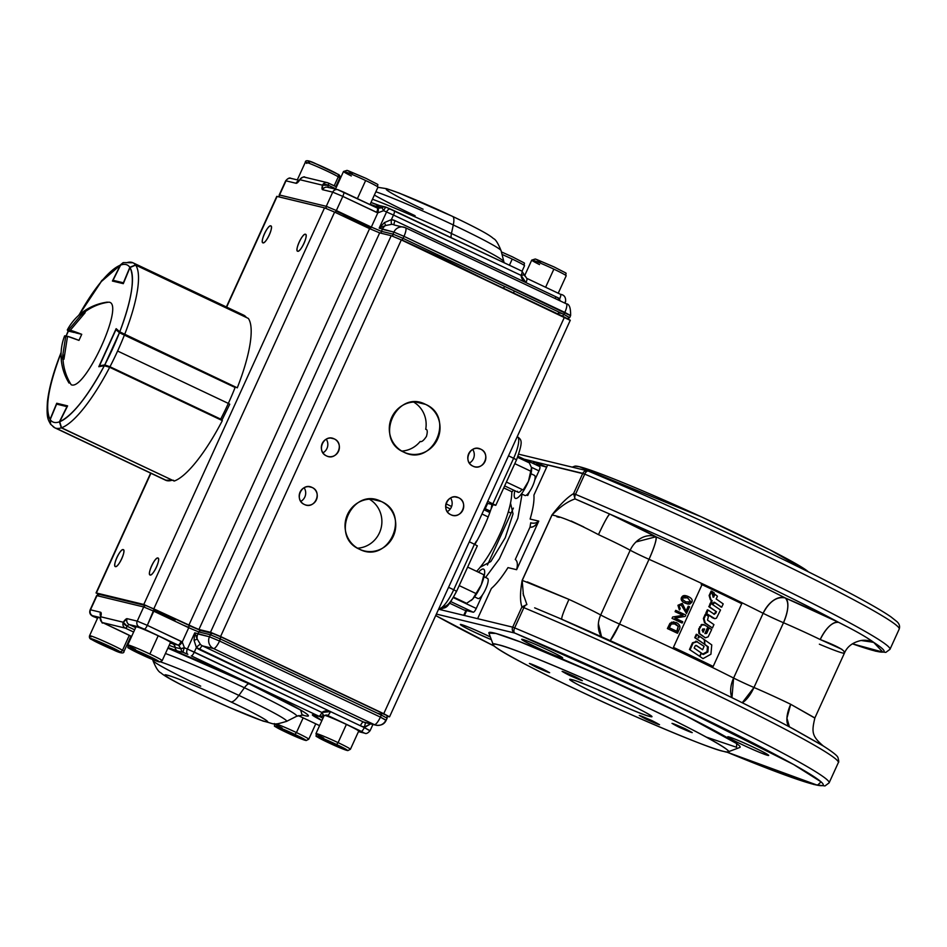 <?xml version="1.0" encoding="UTF-8"?>
<svg xmlns="http://www.w3.org/2000/svg" width="947" height="947" viewBox="0 0 947 947"><rect width="100%" height="100%" fill="white"/><g stroke="black" fill="none" stroke-linecap="round" stroke-linejoin="round"><path stroke-width="1.42" d="M533.623 463.675L534.12 462.598A22.503 1.184 -155.5 0 1 546.668 467.131L536.582 464.361M754.049 747.526C779.712 759.589 767.342 756.582 742.365 744.697C716.725 732.635 729.06 735.618 754.049 747.526A22.503 1.184 24.5 0 1 768.68 755.434A22.503 1.184 24.5 0 1 742.365 744.697A22.503 1.184 24.5 0 1 727.734 736.778A22.503 1.184 24.5 0 1 754.049 747.526M486.675 635.212L490.357 636.988A22.503 1.184 24.5 0 0 486.675 635.212C461.674 623.315 449.34 620.332 474.98 632.383A22.503 1.184 24.5 0 1 460.349 624.475A22.503 1.184 24.5 0 1 486.675 635.212M491.375 639.698L474.98 632.383A22.503 1.184 24.5 0 0 491.375 639.698M548.017 650.056C573.681 662.119 561.299 659.124 536.322 647.227C510.693 635.177 523.028 638.16 548.017 650.056A22.503 1.184 24.5 0 1 562.648 657.976A22.503 1.184 24.5 0 1 536.322 647.227A22.503 1.184 24.5 0 1 521.69 639.308A22.503 1.184 24.5 0 1 548.017 650.056M728.042 751.859A129.147 6.759 24.5 0 1 577.279 689.937A129.147 6.759 24.5 0 1 493.316 644.883A129.147 6.759 24.5 0 1 644.374 706.166A129.147 6.759 24.5 0 1 728.042 751.859L739.808 747.467A138.061 7.233 -155.5 0 0 650.376 698.626A138.061 7.233 -155.5 0 0 488.901 633.129L495.979 633.472L520.223 641.877L597.794 674.489L686.267 716.027L736.719 743.62L736.553 747.278L706.237 737.05M435.703 615.538L494.393 646.185A229.352 12.015 24.5 0 1 435.703 615.538L494.417 646.209M726.361 751.894L817.474 785.229L821.073 781.867L793.669 764.56L671.032 702.923L514.742 633.046L436.366 614.082L514.742 633.046A229.352 12.015 24.5 0 1 674.086 704.367A229.352 12.015 24.5 0 1 821.286 782.056A229.352 12.015 24.5 0 1 726.361 751.894L768.68 768.893L814.053 784.542L824.979 785.939L829.11 782.861A233.802 12.24 -155.5 0 0 677.093 700.602A233.802 12.24 24.5 0 1 829.11 782.861L838.332 762.631A233.802 12.24 -155.5 0 0 686.315 680.372A233.802 12.24 -155.5 0 0 523.869 607.654L514.647 627.897A233.802 12.24 24.5 0 1 677.093 700.602A233.802 12.24 -155.5 0 0 514.647 627.897A4.451 2.214 112.8 0 0 514.742 633.046A4.451 4.297 -76.4 0 1 512.694 627.163L477.608 618.675L491.386 588.454C496.524 583.956 502.064 577.007 507.983 567.608L516.624 569.703L538.76 521.134L530.119 519.051C533.09 508.93 534.357 500.951 533.919 495.103L547.697 464.894L582.784 473.382L573.562 493.612C567.265 497.364 560.056 504.502 551.935 515.014L522.164 580.345C520.045 592.277 519.962 601.132 521.915 606.92L512.694 627.163L438.579 609.229L463.734 615.313L465.948 610.46M574.746 466.184L579.304 466.693L701.538 516.932L770.242 549.994L808.395 571.834A129.147 6.759 -155.5 0 0 725.52 528.106A129.147 6.759 -155.5 0 0 574.758 466.184L572.201 467.131M649.678 716.429C636.905 713.837 554.918 675.045 571.976 679.674C584.749 682.266 666.735 721.046 649.678 716.429M542.418 668.795C553.012 674.264 551.095 673.791 536.629 667.398C526.035 661.941 527.964 662.403 542.418 668.795L549.662 672.713L536.629 667.398L529.397 663.48L542.418 668.795M575.137 676.714C585.731 682.171 583.814 681.71 569.348 675.318C558.754 669.86 560.683 670.322 575.137 676.714L582.369 680.633L562.116 671.399L575.137 676.714M685.024 728.693C695.619 734.162 693.689 733.688 679.236 727.296C668.641 721.839 670.571 722.301 685.024 728.693L692.257 732.611L672.003 723.378L685.024 728.693M652.305 720.785C662.9 726.242 660.97 725.769 646.517 719.377C635.922 713.92 637.852 714.393 652.305 720.785L659.538 724.704L639.284 715.459L652.305 720.785M723.496 751.35C745.017 757.671 701.798 733.002 644.374 706.166C589.839 680.029 509.983 646.493 498.158 644.753C476.637 638.42 519.856 663.101 577.279 689.937C631.815 716.062 711.682 749.61 723.496 751.35M747.858 542.489A229.352 12.015 -155.5 0 0 588.513 471.168A4.451 2.214 112.8 0 0 588.395 471.109A4.451 2.214 112.8 0 0 584.725 474.116A233.802 12.24 24.5 0 1 747.171 546.821A233.802 12.24 24.5 0 1 899.2 629.08A233.802 12.24 -155.5 0 0 747.171 546.821A233.802 12.24 -155.5 0 0 584.725 474.116L575.504 494.346A233.802 12.24 24.5 0 1 737.95 567.052A233.802 12.24 24.5 0 1 889.979 649.322A233.802 12.24 -155.5 0 0 737.95 567.052A233.802 12.24 -155.5 0 0 575.504 494.346A4.451 2.214 112.8 0 0 575.054 498.903L609.809 514.091L655.963 536.771C704.272 558.422 747.372 578.806 785.264 597.936L838.687 622.368C790.804 596.468 685.853 546.821 609.809 514.091A229.352 12.015 24.5 0 1 734.955 570.816A229.352 12.015 24.5 0 1 838.687 622.368C855.78 630.986 867.416 637.627 873.572 642.291L865.937 640.361A71.25 3.729 24.5 0 0 873.572 642.291A229.352 12.015 24.5 0 1 852.395 643.806L882.841 652.104L873.572 642.291L866.529 637.544M485.219 508.728L487.646 503.39L485.219 508.728M852.371 643.818L875.679 651.193L885.836 652.388L889.979 649.322L899.2 629.08C900.1 626.31 899.342 623.813 896.916 621.611L890.89 616.828C883.172 611.49 870.269 603.997 852.193 594.337C824.648 579.659 789.893 562.388 747.917 542.513C692.529 516.364 639.355 492.57 588.395 471.109A4.451 2.214 -67.2 0 0 584.725 474.116L582.784 473.382A4.451 4.297 -76.4 0 1 587.708 470.884A4.451 4.297 103.6 0 0 582.784 473.382L573.562 493.612L575.054 498.903C567.715 501.425 560.02 506.799 552.006 515.038L522.235 580.369L568.958 599.392A48.984 2.569 24.5 0 1 577.031 603.156A48.984 2.569 24.5 0 1 600.694 614.982L630.193 550.231A48.984 2.569 -155.5 0 0 606.53 538.405A48.984 2.569 -155.5 0 0 598.468 534.641C576.782 523.158 561.299 516.624 552.006 515.038L551.935 515.014C559.961 504.585 567.17 497.459 573.562 493.612L575.504 494.346L584.725 474.116L524.129 459.188L533.812 461.532L532.972 463.367M819.38 644.197A48.984 2.569 -155.5 0 0 844.191 653.229C846.05 650.92 838.059 646.363 820.209 639.533A48.984 2.569 -155.5 0 0 812.573 635.875A48.984 2.569 -155.5 0 0 783.489 622.735L753.978 687.486A48.984 2.569 24.5 0 1 783.062 700.626A48.984 2.569 24.5 0 1 790.698 704.284L814.882 717.944C811.567 731.984 811.697 736.068 823.286 745.976L790.733 727.58A229.352 12.015 -155.5 0 0 687.108 676.099M687.865 604.056L685.107 603.144C681.71 601.558 680.514 599.664 681.52 597.462L681.651 597.474C680.644 599.676 681.852 601.57 685.261 603.156L689.783 604.056L691.843 602.233C692.849 600.031 691.653 598.149 688.268 596.563C684.776 594.976 682.562 595.284 681.651 597.474C680.644 599.676 681.852 601.57 685.261 603.156L687.96 604.068L685.107 603.144C681.71 601.558 680.514 599.664 681.52 597.462L685.131 595.604M686.03 611.028L688.22 606.21A167.003 8.748 24.5 0 1 688.374 606.281M686.362 613.396L680.94 604.494L686.528 613.478L689.57 606.79A167.891 8.795 -155.5 0 0 688.398 606.246L686.137 611.206L682.313 603.417L678.088 605.275L679.496 609.915L680.206 608.696L679.094 605.784L681.556 604.671M679.354 609.904L677.957 605.275L679.496 609.915L677.957 605.275L682.171 603.405M682.006 622.96L681.982 622.996A167.003 8.748 -155.5 0 0 672.039 618.355L672.666 616.982L682.905 615.313A167.003 8.748 -155.5 0 0 675.093 611.667L675.673 610.389A167.003 8.748 24.5 0 1 675.791 610.436L675.223 611.679A167.891 8.795 24.5 0 1 683.083 615.337L672.796 616.994L672.169 618.367A167.891 8.795 24.5 0 1 682.171 623.031L682.751 621.753A167.891 8.795 -155.5 0 0 674.915 618.095L685.178 616.426L685.806 615.053A167.891 8.795 -155.5 0 0 675.803 610.389L685.806 615.053L685.178 616.426M677.354 633.152L677.342 633.2A167.003 8.748 -155.5 0 0 667.398 628.559L669.943 623.339L673.85 621.812M703.171 632.182A167.003 8.748 -155.5 0 0 703.005 632.099L704.45 628.938M687.001 676.04A229.352 12.015 -155.5 0 0 561.855 619.314C561.121 618.296 563.489 611.655 568.958 599.392A48.984 2.569 24.5 0 1 577.031 603.156A48.984 2.569 24.5 0 1 600.694 614.982L630.193 550.231A48.984 2.569 -155.5 0 0 598.468 534.641A22.266 1.787 114.7 0 1 609.809 514.091A71.25 3.729 24.5 0 1 655.963 536.771A22.266 17.839 -61.5 0 0 630.193 550.231A22.266 1.172 -155.5 0 0 649.026 559.31L619.516 624.061A167.003 8.748 24.5 0 1 733.605 678.04L763.116 613.289A167.003 8.748 -155.5 0 0 649.026 559.31A22.266 3.03 114.1 0 0 655.963 536.771A189.27 9.908 24.5 0 1 785.264 597.936A22.266 13.767 -63.1 0 0 763.116 613.289A167.003 8.748 -155.5 0 0 649.026 559.31L619.516 624.061A167.003 8.748 24.5 0 1 733.605 678.04A22.266 13.767 -63.1 0 0 731.936 697.667M669.837 623.493L669.209 624.878L669.837 623.493M667.528 628.571L667.528 628.571A167.891 8.795 24.5 0 1 677.519 633.235L679.188 629.577C680.751 626.772 679.792 624.416 676.3 622.51L671.47 622.203L667.517 628.571M485.16 508.705L487.587 503.378L485.16 508.705M523.064 593.544L526.899 604.577A4.451 2.214 112.8 0 0 523.869 607.654A233.802 12.24 24.5 0 1 686.315 680.372A233.802 12.24 24.5 0 1 838.332 762.631C838.959 762.453 838.829 760.737 837.941 757.493C837.586 757.055 838.036 755.363 823.286 745.976M561.855 619.314L559.452 618.273M476.625 571.337A52.144 13.66 -64.7 0 0 511.771 491.694M492.18 505.485A52.144 13.66 115.3 0 1 475.11 543.992M480.141 567.3L490.842 561.512L505.248 537.742L513.025 513.854L510.516 503.082M522.057 494.133L517.843 518.329L499.4 558.789L485.586 577.469M600.694 614.982A22.266 1.172 -155.5 0 0 619.516 624.061L610.199 640.646A22.266 3.03 114.1 0 0 619.516 624.061A22.266 1.172 24.5 0 1 600.694 614.982A22.266 17.839 -61.5 0 0 601.546 636.775L598.386 623.659M599.262 695.252A44.533 2.332 24.5 0 1 570.307 679.579A44.533 2.332 24.5 0 1 622.392 700.851A44.533 2.332 24.5 0 1 651.347 716.512A44.533 2.332 24.5 0 1 599.262 695.252M486.888 503.212L491.86 504.408L491.173 508.74L493.02 504.692L495.79 505.331L516.541 459.804L508.503 455.803L513.641 458.23A22.266 5.836 -64.7 0 0 517.382 436.709A22.266 5.836 115.3 0 1 513.641 458.23L492.89 503.757L513.641 458.23L516.541 459.804C523.312 440.852 521.75 439.976 517.382 436.709L517.228 436.638A22.266 5.836 115.3 0 1 517.382 436.709M438.816 608.708L439.491 608.874A4.451 4.297 -76.4 0 1 438.84 608.661A4.451 4.297 103.6 0 0 439.491 608.874A4.451 4.297 -76.4 0 0 444.427 606.388C447.682 606.044 451.683 601.025 456.43 591.319L456.43 591.319M474.897 544.442L476.424 541.116L474.483 544.241M463.888 609.939A4.451 1.172 -64.7 0 0 463.947 609.963A4.451 1.172 -64.7 0 0 464.006 609.986L449.612 603.18L464.006 609.986L473.263 612.224L450.784 601.594L473.263 612.224A4.451 1.172 -64.7 0 0 476.258 608.459L482.461 594.858M481.976 514.008L488.178 516.944L481.976 514.008M486.095 522.046L481.857 531.362L486.095 522.046M861.095 640.492A22.266 22.16 -98.4 0 1 873.572 642.291L861.072 640.503C852.774 642.362 847.234 646.541 844.464 653.028L814.87 717.944M814.68 717.98L790.698 704.284L786.933 718.181L789.419 726.87M793.539 729.072L821.262 744.744M846.523 626.417L838.687 622.368C832.52 621.706 826.364 627.435 820.209 639.533L841.942 649.346M844.002 651.453L844.464 653.028M860.172 633.732L854.182 630.43M731.948 697.667L733.605 678.04A22.266 1.172 -155.5 0 0 753.978 687.486A22.266 1.172 24.5 0 1 740.755 681.52A22.266 1.172 24.5 0 1 733.605 678.04L763.116 613.289A22.266 1.172 -155.5 0 0 770.266 616.769A22.266 1.172 -155.5 0 0 783.489 622.735A22.266 8.653 113.2 0 0 785.264 597.936A71.25 3.729 24.5 0 1 838.687 622.368A22.266 9.683 -64 0 0 820.209 639.533A48.984 2.569 -155.5 0 0 783.489 622.735L753.978 687.486L742.235 702.745A22.266 8.653 113.2 0 0 753.978 687.486A48.984 2.569 24.5 0 1 783.062 700.626A48.984 2.569 24.5 0 1 790.698 704.284A22.266 9.683 -64 0 0 789.407 726.858M568.958 599.392L527.242 581.872M526.899 604.577L521.915 606.92L523.869 607.654L521.915 606.92L512.694 627.163L514.647 627.897L523.869 607.654A4.451 2.214 -67.2 0 1 526.899 604.577L521.915 606.92C519.962 601.049 520.045 592.195 522.164 580.345L523.466 595.746M534.653 607.832L558.777 617.977L687.06 676.063C730.528 696.649 766.17 714.393 793.988 729.308L793.752 729.178M598.468 534.641C604.186 522.342 607.962 515.499 609.809 514.091M593.982 507.095L578.487 500.347M556.907 516.79L559.346 517.37M571.159 520.992L583.837 526.982M511.049 513.227L508.326 511.747M450.31 508.941L445.67 506.74M453.341 597.616L476.258 608.459L453.341 597.616M484.533 508.397L490.321 511.143M489.836 512.54L483.917 509.735L489.836 512.54M526.627 494.997L527.728 495.518L529.409 491.848M534.724 480.165L538.961 470.86L531.421 467.297L538.961 470.86A4.451 1.172 -64.7 0 0 539.707 466.563A4.451 1.172 -64.7 0 0 539.648 466.54L518.021 456.3L539.707 466.563M487.752 501.33L495.79 505.331M477.181 545.792L474.447 544.229L453.708 589.756A22.266 5.836 115.3 0 1 438.852 608.625A22.266 5.836 -64.7 0 0 453.708 589.756L448.558 587.318L453.708 589.756L474.447 544.229L469.31 541.791M783.489 622.735A22.266 1.172 24.5 0 1 763.116 613.289C769.39 601.44 776.765 596.314 785.264 597.936C789.182 602.091 788.591 610.353 783.489 622.735M636.017 541.944L655.963 536.771C656.733 539.53 654.413 547.046 649.026 559.31A22.266 1.172 24.5 0 1 630.193 550.231M451.601 506.479L446.001 503.828M453.708 589.756L456.596 591.319L453.708 589.756M538.76 521.134L516.624 569.703C517.914 564.436 517.464 561.026 515.275 559.488L530.024 527.112C532.605 527.799 535.517 525.81 538.76 521.134C536.286 525.384 533.374 527.384 530.024 527.112L530.711 522.791L531.527 523.075L530.711 522.791C533.788 523.679 536.476 523.135 538.76 521.134M575.054 498.903A4.451 2.214 -67.2 0 1 575.504 494.346L573.562 493.612L575.054 498.903C567.762 501.389 560.079 506.763 552.006 515.038L522.069 580.795M676.797 631.27L678.194 626.358L673.625 623.268M678.372 626.381L676.951 631.341A167.891 8.795 -155.5 0 0 669.316 627.778L671.281 624.014L675.649 623.884L678.372 626.381M687.688 597.841L690.848 601.771L685.853 601.878L682.751 599.664L682.657 597.959L687.688 597.841M688.433 602.801L690.671 601.736L687.534 597.829L684.693 596.87M522.235 580.369L552.006 515.038M588.3 471.073A4.451 4.297 103.6 0 0 587.708 470.884L588.395 471.109A4.451 2.214 -67.2 0 1 588.513 471.168M512.694 627.163A4.451 4.297 103.6 0 0 514.742 633.046A4.451 2.214 -67.2 0 1 514.647 627.897L512.694 627.163M672.796 616.994L683.083 615.337L672.796 616.994M679.188 629.577C680.763 626.796 679.804 624.44 676.3 622.51M683.083 615.337L675.093 611.667L683.083 615.337M688.043 604.079L689.783 604.056M679.094 605.784L681.698 604.683M713.174 666.439A168.116 8.807 24.5 0 0 673.435 647.381L702.023 584.654A168.116 8.807 24.5 0 1 741.761 603.713L713.174 666.439L712.262 666.132M701.171 584.394L702.023 584.654M711.233 592.349L710.937 591.484L709.125 595.521L710.357 599.771L712.168 600.647L711.588 602.28L713.695 603.713L714.606 602.351L721.697 607.205L723.2 603.902L716.157 598.954L717.424 596.208L714.949 594.361L713.636 597.226L713.15 596.882L711.552 591.638L709.741 595.675L711.008 599.936L712.168 600.647M709.125 595.521L709.741 595.675M713.908 602.15L721.188 606.968M720.395 606.719L721.697 607.205M710.889 603.417L710.226 603.239L708.995 606.814L716.524 611.786L714.405 614.331L708.001 609.998L706.793 613.739L714.867 618.699L716.477 618.142L720.525 609.998L710.889 603.417L709.658 606.991L716.524 611.786M715.754 611.549L715.092 612.993L715.861 613.218M708.995 606.814L709.658 606.991M708.782 606.494L709.445 606.672M708.001 609.998L707.338 609.821L705.846 613.076L706.793 613.739M706.119 613.561L712.736 617.787M705.846 613.076L706.509 613.254M713.931 624.618L707.516 620.119L708.427 616.319L705.87 614.544L704.059 618.628L705.207 622.96L712.404 628.015L713.931 624.618M705.87 614.544L705.207 614.366L703.396 618.438L704.509 622.771L712.404 628.015M696.696 641.474L692.47 642.812L689.475 649.5L699.655 656.295L701.171 652.933L694.175 648.056L695.134 645.913L696.554 645.546L702.579 649.749L704.095 646.351L695.915 641.107M697.394 641.675L693.133 643.001L690.15 649.678M697.572 635.188L696.282 634.289L696.945 634.466L695.418 637.864L704.532 644.256L704.367 639.663L699.49 636.242L698.744 637.911L698.247 635.378L696.945 634.466M699.395 636.467L698.791 636.041L699.49 636.242M704.012 643.889L707.48 646.647L707.018 651.702L707.883 651.986L703.361 654.472L701.431 653.11L699.916 656.484L702.982 658.639L710.925 654.235L711.753 644.907L704.651 639.864L704.828 644.445L708.32 646.908L707.883 651.986M707.018 651.702L702.532 654.211M703.881 639.627L704.651 639.864M704.781 624.949L701.786 624.984L699.36 629.104L699.573 633.602L705.385 637.804L708.167 636.822L711.682 629.554L708.427 627.565L706.131 632.691L706.64 633.472L704.911 633.472L707.871 626.867L703.408 624.487M709.196 627.79L706.9 632.927M702.153 630.252L703.148 632.253L704.604 629.009L702.745 628.974L702.153 630.252M704.083 624.76L702.579 624.582M701.905 624.393L698.697 628.926L698.886 633.413L705.089 637.698M706.131 632.691L705.006 633.65M699.217 655.987L702.39 658.224M696.282 634.289L694.755 637.674L703.728 643.688M698.791 636.041L698.046 637.71M689.475 649.5L698.969 655.809M695.844 645.345L701.881 649.263M715.092 612.993L713.647 614.106M711.978 617.562L714.085 618.462M711.505 600.469L710.818 601.972L713.34 603.405M714.843 594.598L714.287 594.183L712.973 597.048M711.848 591.555L711.114 591.046L711.41 591.946M701.111 624.795L701.786 624.984M699.691 626.748L700.354 626.926M714.31 592.988L711.73 591.2L713.186 595.485L714.31 592.988M369.579 228.641L379.664 232.879L198.929 629.471L210.494 632.276L198.929 629.471L188.844 625.245L369.579 228.641L334.611 212.104L153.876 608.696L334.611 212.104L369.579 228.641L188.844 625.245L143.79 604.47L96.369 592.988L143.79 604.47L324.537 207.867L334.611 212.104L324.537 207.867L276.773 196.372L226.653 307.1L277.104 196.396L324.537 207.867L143.79 604.47L188.844 625.245L198.929 629.471L379.664 232.879L391.229 235.685L401.315 239.911L564.483 317.103L383.748 713.695L220.58 636.514L401.315 239.911L569.94 320.216M403.777 452.121C432.743 467.416 455.708 417.035 425.546 404.369C396.592 389.063 373.627 439.455 403.777 452.121A26.279 25.32 -76.4 0 1 390.78 419.805A26.279 25.32 -76.4 0 1 420.847 402.7A26.279 25.32 -76.4 0 1 425.546 404.369L415.899 402.037L425.546 404.369A26.279 25.32 -76.4 0 1 438.544 436.685A26.279 25.32 -76.4 0 1 408.488 453.779A26.279 25.32 -76.4 0 1 403.777 452.121M359.517 549.248C388.483 564.542 411.448 514.162 381.286 501.496C352.32 486.19 329.355 536.582 359.517 549.248A26.279 25.32 -76.4 0 1 346.519 516.932A26.279 25.32 -76.4 0 1 376.575 499.827A26.279 25.32 -76.4 0 1 381.286 501.496L371.638 499.164L381.286 501.496A26.279 25.32 -76.4 0 1 394.283 533.812A26.279 25.32 -76.4 0 1 364.228 550.905A26.279 25.32 -76.4 0 1 359.517 549.248M472.955 466.149C483.254 471.606 491.446 453.649 480.697 449.15C470.399 443.693 462.207 461.651 472.955 466.149A9.352 9.008 -76.4 0 1 479.028 448.558A9.352 9.008 -76.4 0 1 480.697 449.15L477.264 448.322L480.697 449.15A9.352 9.008 -76.4 0 1 474.625 466.741A9.352 9.008 -76.4 0 1 472.955 466.149M450.819 514.706C461.118 520.163 469.31 502.206 458.561 497.708C448.262 492.251 440.083 510.208 450.819 514.706A9.352 9.008 -76.4 0 1 456.892 497.116A9.352 9.008 -76.4 0 1 458.561 497.708L455.128 496.879L458.561 497.708A9.352 9.008 -76.4 0 1 452.488 515.298A9.352 9.008 -76.4 0 1 450.819 514.706M326.502 455.898C336.801 461.355 344.992 443.397 334.244 438.899C323.945 433.442 315.753 451.399 326.502 455.898A9.352 9.008 -76.4 0 1 332.575 438.307A9.352 9.008 -76.4 0 1 338.872 450.405A9.352 9.008 -76.4 0 1 326.502 455.898M304.366 504.467C314.676 509.924 322.856 491.967 312.108 487.468C301.809 482.011 293.629 499.969 304.366 504.467A9.352 9.008 -76.4 0 1 310.438 486.876A9.352 9.008 -76.4 0 1 316.736 498.962A9.352 9.008 -76.4 0 1 304.366 504.467M96.369 592.988L150.928 473.263L96.369 592.988L98.263 594.349L96.369 592.988M123.205 549.615C120.281 548.372 112.101 566.33 115.451 566.602C118.363 567.845 126.555 549.887 123.205 549.615A9.352 2.45 115.3 0 1 123.323 549.651A9.352 2.45 115.3 0 1 121.654 558.931A9.352 2.45 115.3 0 1 115.451 566.602A9.352 2.45 115.3 0 1 115.333 566.566A9.352 2.45 115.3 0 1 117.002 557.286A9.352 2.45 115.3 0 1 123.205 549.615L123.205 549.615M157.9 558.008C154.988 556.765 146.809 574.722 150.159 575.007C153.071 576.238 161.25 558.28 157.9 558.008L157.9 558.008A9.352 2.45 115.3 0 1 158.031 558.055A9.352 2.45 115.3 0 1 156.35 567.324A9.352 2.45 115.3 0 1 150.159 575.007A9.352 2.45 115.3 0 1 150.028 574.959A9.352 2.45 115.3 0 1 151.709 565.69A9.352 2.45 115.3 0 1 157.9 558.008M305.443 234.252C302.531 233.021 294.351 250.979 297.701 251.251C300.613 252.494 308.793 234.536 305.443 234.252L305.443 234.252A9.352 2.45 115.3 0 1 305.573 234.3A9.352 2.45 115.3 0 1 303.892 243.568A9.352 2.45 115.3 0 1 297.701 251.251A9.352 2.45 115.3 0 1 297.571 251.204A9.352 2.45 115.3 0 1 299.252 241.935A9.352 2.45 115.3 0 1 305.443 234.252M270.747 225.86C267.823 224.617 259.644 242.574 262.994 242.858C265.906 244.089 274.097 226.132 270.747 225.86A9.352 2.45 115.3 0 1 270.866 225.907A9.352 2.45 115.3 0 1 269.197 235.176A9.352 2.45 115.3 0 1 262.994 242.858A9.352 2.45 115.3 0 1 262.875 242.811L262.84 242.799A9.352 2.45 115.3 0 1 264.544 233.542A9.352 2.45 115.3 0 1 270.747 225.86L270.747 225.86M226.558 383.44L226.7 382.825M197.201 408.003L196.976 408.607M389.548 716.82L570.283 320.24L564.483 317.103L383.748 713.695L389.205 716.808L387.074 716.299L389.537 716.832L383.748 713.695L220.58 636.514L401.315 239.911L391.229 235.685L210.494 632.276L220.58 636.514L210.494 632.276L391.229 235.685L379.664 232.879M160.043 613.786C172.188 619.149 173.81 619.551 164.908 614.958C152.763 609.596 151.141 609.193 160.043 613.786L154.018 610.59M188.761 627.672L187.589 627.186M224.498 381.783L224.451 382.446L224.498 381.783M357.528 548.195A26.279 25.32 103.6 0 0 381.132 527.964A26.279 25.32 103.6 0 0 369.389 499.187M401.8 451.068A26.279 25.32 103.6 0 0 420.184 441.444C421.604 442.213 423.7 440.533 426.458 436.389C427.713 431.737 427.464 429.37 425.712 429.299A26.279 25.32 103.6 0 0 413.65 402.061M225.587 382.99L225.635 382.316A28.943 27.889 -76.4 0 0 225.587 382.99M300.803 501.389A9.352 9.008 103.6 0 0 304.105 487.741M308.675 486.64L312.108 487.468L308.675 486.64M447.256 511.64A9.352 9.008 103.6 0 0 450.559 497.98M469.392 463.071A9.352 9.008 103.6 0 0 472.695 449.423M322.939 452.832A9.352 9.008 103.6 0 0 326.242 439.171M330.811 438.07L334.244 438.899L330.811 438.07M377.415 713.245L381.641 714.263L377.415 713.245M381.653 712.925L220.876 636.869M201.072 630.678L189.08 625.565L188.737 627.731L198.823 631.969A2.225 2.143 103.6 0 1 201.285 630.726L212.85 633.519L220.852 636.846L213.253 633.661A2.225 2.143 103.6 0 0 210.388 634.762A2.225 2.143 -76.4 0 1 213.253 633.661L220.817 636.834L219.55 641.024A8.902 2.332 115.3 0 1 213.549 648.553L202.563 645.901L363.399 721.981L374.385 724.644L213.549 648.553L374.385 724.644A8.902 2.332 -64.7 0 0 380.386 717.104L219.55 641.024L380.386 717.104L381.31 715.08L220.473 639L210.388 634.762L209.465 636.786L197.899 633.993A8.902 8.582 103.6 0 0 197.13 638.882L200.444 644.469A8.902 8.582 103.6 0 0 202.563 645.901L363.399 721.981A4.451 1.172 -64.7 0 0 360.405 725.745L199.557 649.666A4.451 1.172 115.3 0 1 202.563 645.901L213.549 648.553A8.902 8.582 -76.4 0 1 209.465 636.786A8.902 8.582 103.6 0 0 213.549 648.553A8.902 2.332 -64.7 0 0 219.55 641.024L209.465 636.786L194.751 632.833L187.376 649.026L184.428 647.76L182.238 641.983L147.318 625.351L153.769 611.194L188.737 627.731L182.238 641.983L188.737 627.731L198.823 631.969L197.899 633.993L198.823 631.969L210.388 634.762L220.473 639L219.55 641.024L209.465 636.786L210.388 634.762L198.823 631.969A2.225 2.143 -76.4 0 1 201.687 630.868M201.285 630.726L154.172 609.051M99.826 594.55A2.225 2.143 -76.4 0 0 96.961 595.651L90.498 609.809A4.451 4.297 103.6 0 0 92.546 615.704L100.287 617.574L92.546 615.704A4.451 4.297 -76.4 0 1 90.498 609.809L100.571 612.247A4.451 4.297 103.6 0 0 100.607 616.154A4.451 4.297 -76.4 0 1 100.571 612.247A8.902 2.332 -64.7 0 1 100.725 616.781A4.451 4.297 103.6 0 0 102.761 622.664A4.451 4.297 -76.4 0 1 100.725 616.781L100.323 617.42A4.451 2.344 15.6 0 1 100.725 616.781L123.323 622.25L127.289 626.346A4.451 1.172 115.3 0 1 129.206 624.57A4.451 4.297 -76.4 0 1 127.17 618.687A8.902 2.332 -64.7 0 0 123.323 622.25A4.451 4.297 103.6 0 0 125.359 628.133A4.451 1.172 -64.7 0 0 127.289 626.346A4.451 1.172 115.3 0 1 125.359 628.133L102.761 622.664L125.359 628.133L133.622 632.04L125.359 628.133A4.451 4.297 -76.4 0 1 123.323 622.25A4.451 1.941 32.9 0 0 127.289 626.346L134.64 629.826L127.289 626.346A4.451 1.172 115.3 0 1 129.206 624.57L135.646 627.612L129.206 624.57L139.28 627.009A4.451 4.297 -76.4 0 1 137.232 621.125L147.318 625.351L154.148 609.039L146.56 605.855A2.225 2.143 103.6 0 0 146.122 605.701A2.225 2.143 -76.4 0 1 146.56 605.855L146.158 605.713A2.225 2.143 103.6 0 0 143.695 606.956L137.232 621.125L127.17 618.687L123.323 622.25L100.725 616.781L100.571 612.247L90.498 609.809L96.961 595.651L143.695 606.956A2.225 2.143 -76.4 0 1 146.158 605.713L99.423 594.408A2.225 2.143 103.6 0 0 96.961 595.651L143.695 606.956L137.232 621.125L127.17 618.687A4.451 4.297 103.6 0 0 129.206 624.57L144.323 629.128L178.119 645.108L170.223 643.013A22.266 1.172 -155.5 0 0 172.685 643.794A4.451 4.297 -76.4 0 1 175.124 647.405A26.125 1.373 24.5 0 1 169.17 645.333A26.125 1.373 24.5 0 0 175.124 647.405A4.451 4.297 103.6 0 0 177.562 651.027L168.128 647.606A29.984 1.574 -155.5 0 0 177.562 651.027A4.451 4.297 -76.4 0 1 175.124 647.405A4.451 4.297 103.6 0 0 172.685 643.794L178.119 645.108A4.451 1.172 -64.7 0 0 181.114 641.344L147.318 625.351A4.451 1.172 115.3 0 1 144.323 629.128L178.119 645.108A4.451 4.297 -76.4 0 1 178.675 645.428L180.984 648.825L175.124 647.405L180.984 648.825A4.451 0.758 -8.3 0 1 184.428 647.76A4.451 1.018 113.8 0 0 183.422 652.447L177.562 651.027L183.422 652.447A4.451 4.297 -76.4 0 1 180.984 648.825A4.451 4.297 103.6 0 0 183.422 652.447A13.365 0.698 -155.5 0 0 187.837 654.33L183.422 652.447A4.451 1.018 -66.2 0 1 184.428 647.76L182.238 641.983A4.451 1.125 124.2 0 1 178.675 645.428L180.984 648.825L184.428 647.76L194.301 652.104A4.451 1.172 115.3 0 1 191.306 655.869L318.914 716.228L191.306 655.869A4.451 1.172 -64.7 0 0 194.301 652.104L196.396 647.523L330.479 711.599L321.909 712.464L194.301 652.104L196.396 647.523L194.04 640.279L194.751 632.833L187.376 649.026A4.451 2.616 112.3 0 0 187.837 654.33A4.451 2.616 -67.7 0 1 187.376 649.026L321.909 712.464A4.451 0.781 53.9 0 1 323.377 715.778A4.451 0.781 53.9 0 1 323.199 715.802A4.451 4.297 -76.4 0 1 318.914 716.228A4.451 1.172 -64.7 0 0 321.909 712.464A4.451 1.172 115.3 0 1 318.914 716.228L313.469 714.914L318.914 716.228A4.451 4.297 103.6 0 0 319.707 716.512L323.377 715.778L321.909 712.464A8.902 8.582 103.6 0 1 330.479 711.599A4.451 1.172 115.3 0 1 327.484 715.364L361.281 731.356L364.015 732.907L358.475 731.569L364.015 732.907A4.451 4.297 103.6 0 0 364.808 733.191A4.451 4.297 -76.4 0 1 364.808 733.191A4.451 4.297 -76.4 0 1 364.015 732.907L361.281 731.356A4.451 1.172 -64.7 0 0 364.287 727.592L330.479 711.599A4.451 1.172 -64.7 0 1 327.484 715.364L361.281 731.356A4.451 1.172 115.3 0 0 364.287 727.592L369.744 730.705M154.207 609.963L166.234 615.278C180.013 622.38 177.515 621.777 158.717 613.467L153.828 611.075M183.197 625.103L188.867 627.435M249.215 683.864L300.613 710.013L302.129 714.926A91.042 4.771 24.5 0 0 249.215 683.864A13.365 3.504 -64.7 0 0 244.421 687.759A13.365 3.504 115.3 0 1 249.215 683.864L167.868 648.174A91.042 4.771 24.5 0 1 249.215 683.864M298.234 715.601L305.774 719.093A29.984 1.574 -155.5 0 0 298.234 715.601L305.715 719.069A4.451 1.172 -64.7 0 0 305.774 719.093A4.451 1.172 115.3 0 1 305.715 719.069A4.451 1.172 -64.7 0 1 305.656 719.045L305.656 719.045M321.897 720.549L313.469 714.914A29.984 1.574 -155.5 0 0 321.897 720.549M102.761 622.664L131.597 636.479A29.984 1.574 -155.5 0 0 121.027 631.306A4.451 1.172 115.3 0 1 120.967 631.282A4.451 1.172 -64.7 0 0 121.027 631.306L102.761 622.664A4.451 1.172 115.3 0 1 102.702 622.641A4.451 1.172 -64.7 0 0 102.761 622.664M230.914 701.905C255.856 713.553 274.63 724.277 265.278 721.531C260.153 720.774 225.469 706.202 201.77 694.849C176.829 683.201 158.054 672.477 167.406 675.223C172.532 675.98 207.227 690.552 230.914 701.905A56.098 2.936 24.5 0 1 265.278 721.531A56.098 2.936 24.5 0 1 201.77 694.849A22.266 5.836 115.3 0 1 201.474 694.743A22.266 5.836 -64.7 0 0 201.77 694.849A56.098 2.936 24.5 0 1 167.406 675.223A56.098 2.936 24.5 0 1 230.914 701.905A22.266 5.836 -64.7 0 0 238.893 695.406A22.266 5.836 115.3 0 1 230.914 701.905M200.717 686.161A73.487 3.847 24.5 0 1 152.929 660.485A73.487 3.847 24.5 0 1 154.124 660.154A73.487 3.847 -155.5 0 0 152.929 660.485C155.781 667.718 158.469 671.861 160.978 672.926C163.192 674.903 169.193 679.366 201.474 694.743L229.423 707.468L263.195 721.117C275.932 724.005 271.671 725.757 286.55 721.377A73.487 3.847 -155.5 0 0 238.893 695.406A73.487 3.847 -155.5 0 0 160.647 661.941A73.487 3.847 24.5 0 1 238.893 695.406L244.421 687.759A80.602 4.226 -155.5 0 0 165.441 653.501A80.602 4.226 -155.5 0 1 244.421 687.759L238.893 695.406A73.487 3.847 24.5 0 1 286.55 721.377L296.695 716.252A80.602 4.226 -155.5 0 0 244.421 687.759A80.602 4.226 -155.5 0 1 296.695 716.252L303.158 714.985M197.201 636.289L196.124 635.839M195.911 635.319L197.272 635.899M325.886 714.973L327.484 715.364L325.886 714.973M92.546 615.704L95.268 617.255A4.451 1.172 115.3 0 1 95.209 617.231A4.451 1.172 -64.7 0 0 95.268 617.255L92.546 615.704M386.767 718.205L387.11 718.217C386.968 713.754 386.885 716.358 381.688 712.925L381.31 715.08L387.11 718.217L386.187 720.241L380.386 717.104L385.843 720.229A8.902 8.582 -76.4 0 1 374.385 724.644L363.399 721.981A8.902 8.582 103.6 0 0 364.997 722.549L366.158 722.739M153.769 611.194L143.695 606.956L153.769 611.194M322.939 718.276A26.125 1.373 24.5 0 1 319.684 716.5A26.125 1.373 24.5 0 0 322.939 718.276M314.144 715.163L314.274 715.198A4.451 4.297 -76.4 0 1 313.469 714.914A4.451 4.297 103.6 0 0 314.274 715.198L319.707 716.512M387.11 718.217L381.31 715.08L380.386 717.104A8.902 2.332 115.3 0 1 374.385 724.644A8.902 8.582 103.6 0 0 375.983 725.201L364.997 722.549A8.902 8.582 103.6 0 1 363.399 721.981A4.451 1.172 115.3 0 0 360.405 725.745A13.365 12.879 -76.4 0 0 364.607 726.894A4.451 1.184 95.1 0 1 365.956 722.774A4.451 1.184 -84.9 0 0 364.607 726.894L369.922 724.325A4.451 2.143 56.6 0 1 369.792 723.709A4.451 2.143 -123.4 0 0 369.922 724.325L364.287 727.592L370.076 730.717L372.929 724.467M131.136 636.763A4.451 4.297 103.6 0 0 131.207 637.331A4.451 4.297 -76.4 0 1 131.136 636.763L130.97 636.384A4.451 1.432 -0.6 0 0 131.136 636.763L131.136 636.763M120.908 631.247A4.451 1.172 -64.7 0 0 120.967 631.282L131.597 636.491M323.377 715.778L326.691 715.08A4.451 4.297 -76.4 0 1 327.484 715.364A4.451 4.297 -76.4 0 0 326.668 715.08M137.232 621.125A4.451 4.297 103.6 0 0 139.28 627.009L144.323 629.128A4.451 1.172 -64.7 0 0 147.318 625.351L137.232 621.125M95.162 617.207A4.451 1.172 -64.7 0 0 95.209 617.231L97.494 618.32M197.13 638.882L200.444 644.469A4.451 1.054 -47.2 0 0 196.396 647.523L194.04 640.279A4.451 1.03 168.4 0 0 197.13 638.882A4.451 1.03 -11.6 0 1 194.04 640.279L194.751 632.833L197.13 638.882M200.444 644.469A8.902 8.582 103.6 0 0 202.563 645.901A4.451 1.172 -64.7 0 0 199.557 649.666A13.365 12.879 -76.4 0 1 196.396 647.523A4.451 1.054 132.8 0 1 200.444 644.469M102.643 622.605A4.451 1.172 -64.7 0 0 102.702 622.641L120.967 631.282M181.114 641.344A4.451 1.172 115.3 0 1 178.119 645.108A4.451 4.297 -76.4 0 1 178.675 645.428A4.451 1.125 -55.8 0 0 182.238 641.983A8.902 8.582 103.6 0 0 181.114 641.344M394.366 225.019A8.902 8.582 103.6 0 0 391.928 224.297L385.5 225.54A8.902 8.582 103.6 0 0 382.328 229.304L381.404 231.328L371.319 227.091L377.817 212.838L371.319 227.091L336.351 210.554L342.814 196.384L377.817 212.838L383.606 210.696L386.554 211.962L379.179 228.144L384.387 222.616L391.395 219.609L393.49 215.04L521.099 275.399L525.976 282.632L395.053 220.698A4.451 1.172 -64.7 0 0 394.118 224.782A4.451 1.172 115.3 0 1 395.053 220.698L391.395 219.609L393.49 215.04A4.451 1.172 -64.7 0 0 394.236 210.731A4.451 1.172 -64.7 0 0 394.177 210.708L390.709 209.169L394.177 210.708A4.451 1.172 115.3 0 1 394.236 210.731A4.451 1.172 115.3 0 1 393.49 215.04L521.099 275.399A4.451 1.172 -64.7 0 0 521.844 271.091A4.451 1.172 -64.7 0 0 521.785 271.067L394.283 210.767M377.9 187.305L386.707 188.713L399.149 193.058L452.524 216.378A22.266 5.836 115.3 0 1 453.282 224.96A22.266 5.836 -64.7 0 0 452.524 216.378A22.266 5.836 115.3 0 0 452.228 216.271C428.541 204.931 393.845 190.359 388.72 189.601C379.368 186.855 398.142 197.568 423.084 209.228M504.195 262.745L503.863 261.668A80.602 4.226 24.5 0 0 451.447 233.495A80.602 4.226 24.5 0 0 372.467 199.225A80.602 4.226 24.5 0 1 451.447 233.495A13.365 3.504 -64.7 0 0 451.234 237.697A13.365 3.504 115.3 0 1 451.447 233.495L453.282 224.96A73.487 3.847 -155.5 0 0 375.864 191.779A73.487 3.847 24.5 0 1 453.282 224.96A73.487 3.847 24.5 0 1 501.07 250.647A73.487 3.847 -155.5 0 0 453.282 224.96L451.447 233.495A80.602 4.226 24.5 0 1 503.863 261.668A80.602 4.226 24.5 0 1 502.715 262.047M415.106 215.727A73.487 3.847 24.5 0 1 374.373 195.058M407.068 242.633L473.228 273.932M347.904 218.39L371.224 227.292M485.243 279.614L444.084 259.241L402.013 240.005M367.72 225.386L341.962 215.573M383.937 226.889A75.002 3.93 24.5 0 1 383.346 226.593M514.375 291.013L513.487 292.978L514.375 291.013M335.131 212.353L336.351 210.554L326.277 206.316L336.351 210.554L342.814 196.384L332.728 192.146L326.277 206.316A2.225 2.143 103.6 0 0 326.455 208.529A2.225 2.143 -76.4 0 1 326.277 206.316L279.543 195.011L285.994 180.841L296.056 183.28L299.903 179.717L322.501 185.186L322.667 189.72L332.728 192.146L326.277 206.316L279.543 195.011A2.225 2.143 103.6 0 0 279.578 197A2.225 2.143 -76.4 0 1 279.543 195.011L285.994 180.841L296.056 183.28A4.451 4.297 -76.4 0 1 298.743 180.865A4.451 4.297 103.6 0 0 296.056 183.28A8.902 2.332 -64.7 0 0 299.903 179.717L322.501 185.186A4.451 4.297 -76.4 0 1 328.23 182.972A4.451 1.172 115.3 0 1 328.289 182.996A4.451 1.172 115.3 0 1 328.313 185.245L335.664 188.713L328.313 185.245A4.451 2.344 -164.4 0 0 322.501 185.186A8.902 2.332 -64.7 0 0 322.667 189.72L332.728 192.146A4.451 4.297 -76.4 0 1 338.458 189.945L343.501 192.063A4.451 1.172 115.3 0 1 343.56 192.075A4.451 1.172 115.3 0 1 342.814 196.384L376.61 212.377A4.451 1.172 -64.7 0 0 377.356 208.068A4.451 1.172 -64.7 0 0 377.297 208.044L343.619 192.111M365.66 225.043L366.027 226.215L365.66 225.043M503.603 288.302L504.491 286.349L503.603 288.302M390.401 209.038A13.365 0.698 24.5 0 1 386.293 207.286A4.451 1.018 113.8 0 0 386.246 207.263A4.451 1.018 113.8 0 0 383.606 210.696L386.554 211.962A4.451 2.616 -67.7 0 1 390.555 209.098A4.451 2.616 -67.7 0 1 390.709 209.169A4.451 2.616 112.3 0 0 390.555 209.098A4.451 2.616 112.3 0 0 386.554 211.962L393.49 215.04L386.554 211.962L379.179 228.144L393.893 232.098A8.902 8.582 -76.4 0 1 405.352 227.682A8.902 2.332 115.3 0 1 405.47 227.73A8.902 2.332 115.3 0 1 403.978 236.336L403.055 238.36L563.891 314.44L564.814 312.415A8.902 2.332 -64.7 0 0 566.318 303.809A8.902 2.332 -64.7 0 0 566.199 303.762A8.902 2.332 115.3 0 1 566.318 303.809A8.902 2.332 115.3 0 1 564.814 312.415L403.978 236.336L570.272 315.54M370.75 228.12A88.178 4.617 -155.5 0 0 357.102 222.746M385.5 225.54L379.179 228.144L384.387 222.616A4.451 0.663 -120 0 1 385.5 225.54A4.451 0.663 60 0 0 384.387 222.616L391.395 219.609A13.365 12.879 -76.4 0 1 395.053 220.698L555.889 296.778A4.451 1.172 -64.7 0 0 555.214 298.554A4.451 1.172 115.3 0 1 555.889 296.778A13.365 12.879 -76.4 0 1 559.464 299.311L560.352 300.992L559.464 299.311A4.451 1.018 -44.7 0 0 558.683 300.199A4.451 1.018 135.3 0 1 559.464 299.311L559.784 298.613A4.451 1.172 -64.7 0 0 560.529 294.316A4.451 1.172 -64.7 0 0 560.47 294.292L526.781 278.359M336.102 211.063L352.58 218.864A8.902 2.332 -64.7 0 0 351.704 219.077A8.902 2.332 115.3 0 1 352.58 218.864L336.102 211.063M300.069 179.101L299.903 179.717A4.451 4.297 -76.4 0 1 304.839 177.231A4.451 4.297 103.6 0 0 299.903 179.717A4.451 1.941 -147.1 0 1 300.057 179.137C302.922 176.947 304.52 176.308 304.839 177.231A4.451 4.297 -76.4 0 1 305.632 177.503M561.95 313.516L558.872 312.782A8.902 8.582 103.6 0 0 559.121 312.179A8.902 8.582 -76.4 0 1 558.872 312.782L558.257 314.155L558.541 312.759L561.95 313.516M336.268 210.743L352.58 218.864A8.902 8.582 -76.4 0 1 354.533 220.142A8.902 8.582 103.6 0 0 352.58 218.864L353.16 219.006A17.815 0.935 24.5 0 1 354.805 219.515A4.451 1.172 -64.7 0 0 355.172 219.455A4.451 1.172 115.3 0 1 354.805 219.515L336.268 210.743M377.356 208.068L337.665 189.66A4.451 4.297 103.6 0 0 332.728 192.146L342.814 196.384A4.451 1.172 -64.7 0 0 343.56 192.075A4.451 1.172 -64.7 0 0 343.501 192.063L338.458 189.945A4.451 4.297 103.6 0 0 337.665 189.66L327.591 187.222A4.451 4.297 103.6 0 0 322.667 189.72A4.451 4.297 -76.4 0 1 328.396 187.506M525.976 282.632L559.784 298.613A4.451 1.172 115.3 0 0 560.529 294.316L526.721 278.323A4.451 1.172 115.3 0 1 525.976 282.632A4.451 1.172 -64.7 0 0 526.721 278.323A4.451 1.172 -64.7 0 0 526.662 278.3A4.451 1.172 115.3 0 1 526.721 278.323L524.378 274.772L521.099 275.399A8.902 8.582 103.6 0 0 525.976 282.632M299.193 180.356L290.93 178.356A4.451 4.297 103.6 0 0 285.994 180.841L285.994 180.841A4.451 4.297 -76.4 0 1 291.723 178.64M279.235 196.905L279.199 194.987L285.663 180.83C287.876 178.308 289.64 177.48 290.93 178.356M386.198 207.239A4.451 4.297 103.6 0 0 382.008 207.713L377.9 208.281A4.451 1.184 106.4 0 1 377.817 212.838L383.606 210.696L382.008 207.713L376.148 206.304A4.451 4.297 -76.4 0 1 374.941 206.92A4.451 4.297 103.6 0 0 376.148 206.304L382.008 207.713A4.451 4.297 -76.4 0 1 385.5 207.002L379.64 205.582A4.451 4.297 103.6 0 0 376.148 206.304A26.125 1.373 -155.5 0 1 370.194 204.232A26.125 1.373 -155.5 0 0 376.148 206.304A4.451 4.297 -76.4 0 1 380.434 205.866M379.131 205.499A29.984 1.574 24.5 0 1 370.999 202.457M401.824 240.159L403.055 238.36L392.969 234.122A2.225 2.143 103.6 0 0 393.147 236.348A2.225 2.143 -76.4 0 1 392.969 234.122L381.404 231.328A2.225 2.143 103.6 0 0 381.44 233.317A2.225 2.143 -76.4 0 1 381.404 231.328L382.328 229.304L393.893 232.098L403.978 236.336A8.902 2.332 -64.7 0 0 405.47 227.73A8.902 2.332 -64.7 0 0 405.352 227.682A8.902 8.582 103.6 0 0 393.893 232.098L392.969 234.122L381.404 231.328L371.319 227.091L370.088 228.89M561.37 315.623L562.932 316.002L561.37 315.623M566.886 318.808L569.692 317.576L563.891 314.44L569.348 317.553A2.225 2.143 -76.4 0 1 567.916 318.784M355.445 221.089A8.902 8.582 -76.4 0 1 356.344 222.379A8.902 8.582 103.6 0 0 355.445 221.089M357.019 222.699A8.902 8.582 103.6 0 0 356.119 221.338A8.902 8.582 -76.4 0 1 357.019 222.699M355.267 220.426A8.902 8.582 103.6 0 0 353.16 219.006A8.902 8.582 -76.4 0 1 355.267 220.426M358.463 222.237L359.753 223.752L358.463 222.237M521.785 271.067A4.451 1.172 115.3 0 1 521.844 271.091L386.246 207.263A4.451 1.018 -66.2 0 0 383.606 210.696L382.008 207.713L378.031 208.316M378.102 208.328L377.912 208.281A4.451 1.184 106.4 0 1 377.912 208.281A4.451 4.297 -76.4 0 1 377.403 208.091M328.207 187.376A4.451 1.172 115.3 0 1 328.313 185.245A4.451 1.172 -64.7 0 0 328.289 182.996A4.451 1.172 -64.7 0 0 328.23 182.972A4.451 4.297 103.6 0 0 322.501 185.186L328.313 185.245A4.451 1.172 115.3 0 0 328.207 187.376M304.839 177.231L327.437 182.688L336.493 186.879L328.349 183.031M560.47 294.292A4.451 1.172 115.3 0 1 560.529 294.316C564.329 294.919 566.01 297.405 565.572 301.75L565.229 301.738M394.307 225.007L405.47 227.73L566.318 303.809C569.313 303.951 570.745 307.87 570.615 315.552L564.814 312.415L562.672 316.239M524.224 274.689L521.844 271.091A4.451 1.172 115.3 0 1 521.099 275.399L524.224 274.689M391.395 219.609A4.451 1.184 -82.3 0 0 391.928 224.297A4.451 1.184 97.7 0 1 391.395 219.609M393.893 232.098L392.969 234.122L403.055 238.36L403.978 236.336L393.893 232.098M392.768 224.463A8.902 8.582 103.6 0 0 391.928 224.297M385.5 207.002L386.246 207.263A4.451 1.018 -66.2 0 1 386.293 207.286M282.099 728.006A18.928 0.994 24.5 0 1 274.464 723.768M275.92 723.828A18.928 0.994 24.5 0 1 296.447 732.564L303.147 717.873L296.447 732.564A18.928 0.994 24.5 0 1 308.758 739.228A18.928 0.994 -155.5 0 0 296.447 732.564A18.928 0.994 -155.5 0 0 275.92 723.828M294.943 734.446C276.406 725.615 267.232 723.401 286.266 732.351C304.816 741.181 313.978 743.395 294.943 734.446L296.447 732.564L294.943 734.446A16.703 0.876 24.5 0 1 305.183 740.294A16.703 0.876 24.5 0 1 286.266 732.351A16.703 0.876 24.5 0 1 276.039 726.503A16.703 0.876 24.5 0 1 294.943 734.446M292.789 734.967L281.59 729.131L297.441 736.091L299.631 737.666L292.789 734.967L299.631 737.666L297.441 736.091L281.59 729.131L292.789 734.967L293.191 734.079L292.789 734.967M274.31 723.532C276.098 728.042 269.22 723.33 286.243 732.339L306.13 740.542L308.758 739.228L315.765 723.828M323.744 738.08A18.928 0.994 24.5 0 1 315.955 733.605A18.928 0.994 24.5 0 1 338.091 742.637L346.389 724.431A18.928 0.994 -155.5 0 0 324.253 715.387L315.955 733.605C317.73 738.115 310.865 733.404 327.887 742.412L347.774 750.616L350.402 749.302A18.928 0.994 -155.5 0 0 338.091 742.637A18.928 0.994 24.5 0 1 350.402 749.302L358.7 731.084A18.928 0.994 -155.5 0 0 346.389 724.431L338.091 742.637A18.928 0.994 -155.5 0 0 315.955 733.605M336.587 744.52C318.038 735.689 308.876 733.475 327.911 742.424C346.46 751.255 355.622 753.469 336.587 744.52L338.091 742.637L336.587 744.52A16.703 0.876 24.5 0 1 346.815 750.367A16.703 0.876 24.5 0 1 327.911 742.424A16.703 0.876 24.5 0 1 317.683 736.577A16.703 0.876 24.5 0 1 336.587 744.52M334.433 745.04L323.235 739.205L339.085 746.165L341.263 747.739L334.433 745.04L341.263 747.739L339.085 746.165L323.235 739.205L334.433 745.04L334.836 744.164L334.433 745.04M135.528 649.453A18.928 0.994 24.5 0 1 127.738 644.966A18.928 0.994 24.5 0 1 149.875 654.01L158.173 635.792A18.928 0.994 -155.5 0 0 136.037 626.76L127.738 644.966C129.514 649.476 122.648 644.777 139.671 653.785C158.244 662.616 167.406 664.841 148.371 655.892C129.822 647.061 120.66 644.848 139.694 653.797A16.703 0.876 24.5 0 1 129.467 647.949A16.703 0.876 24.5 0 1 148.371 655.892A16.703 0.876 24.5 0 1 158.599 661.728A16.703 0.876 24.5 0 1 139.694 653.797L159.558 661.977L162.174 660.663A18.928 0.994 -155.5 0 0 149.875 654.01A18.928 0.994 24.5 0 1 162.174 660.663L170.484 642.457A18.928 0.994 -155.5 0 0 158.173 635.792L149.875 654.01A18.928 0.994 -155.5 0 0 127.738 644.966M146.217 656.413L135.019 650.577L150.869 657.538L153.047 659.112L146.217 656.413L135.019 650.577L150.869 657.538L153.047 659.112L146.217 656.413L146.619 655.525L146.217 656.413M122.518 650.281A18.928 0.994 24.5 0 1 124.01 651.429A18.928 0.994 -155.5 0 0 122.518 650.281L129.325 635.342L122.518 650.281A18.928 0.994 -155.5 0 0 103.401 640.977A18.928 0.994 -155.5 0 0 89.563 635.733A18.928 0.994 24.5 0 1 111.699 644.777A18.928 0.994 24.5 0 1 122.518 650.281A2.225 2.012 120.8 0 1 119.748 651.524C112.527 647.085 83.218 634.597 91.977 639.687C99.186 644.126 128.508 656.614 119.748 651.524A2.225 2.012 -59.2 0 0 122.518 650.281M100.193 618.06A18.928 0.994 -155.5 0 0 97.861 617.527L89.563 635.733A18.928 0.994 24.5 0 0 91.054 636.881M111.379 647.63L115.214 649.914L109.698 647.89L96.499 641.297L111.379 647.63L96.499 641.297L109.698 647.89L110.089 647.038L109.698 647.89L115.214 649.914L111.379 647.63M91.528 639.414A2.225 2.012 -59.2 0 0 91.977 639.687A16.703 0.876 24.5 0 1 99.672 641.912A16.703 0.876 24.5 0 1 119.748 651.524A16.703 0.876 24.5 0 1 112.054 649.299A16.703 0.876 24.5 0 1 91.977 639.687A2.225 2.012 120.8 0 1 91.741 639.568C89.811 638.965 89.077 637.686 89.563 635.733M100.678 642.824L100.335 643.581L100.678 642.824M306.828 163.393A18.928 0.994 24.5 0 1 305.336 162.245C305.325 159.783 308.959 160.351 316.239 163.938L337.582 174.094C339.535 174.71 340.269 176 339.784 177.941A18.928 0.994 -155.5 0 0 338.292 176.805L334.196 185.79L338.292 176.805A18.928 0.994 -155.5 0 0 319.175 167.489A18.928 0.994 -155.5 0 0 305.336 162.245A18.928 0.994 24.5 0 1 319.175 167.489A18.928 0.994 24.5 0 1 338.292 176.805A2.225 2.012 -59.2 0 0 337.369 173.988A16.703 0.876 -155.5 0 0 317.292 164.387A16.703 0.876 -155.5 0 0 309.598 162.162C300.838 157.072 330.16 169.56 337.369 173.988A2.225 2.012 120.8 0 1 338.292 176.805A18.928 0.994 24.5 0 1 339.784 177.941L335.854 186.571M365.649 180.522A18.928 0.994 -155.5 0 0 343.512 171.478A18.928 0.994 24.5 0 1 365.649 180.522L357.398 198.633L365.649 180.522A18.928 0.994 24.5 0 1 377.96 187.186A18.928 0.994 -155.5 0 0 365.649 180.522M352.296 173.81L348.153 170.732L365.992 178.356M351.313 175.964A18.928 0.994 24.5 0 1 343.512 171.478L347.076 170.377L366.027 178.367C383.204 187.459 376.113 182.664 377.96 187.186L370.017 204.599M512.22 259.076A18.928 0.994 -155.5 0 0 502.04 254.459A18.928 0.994 24.5 0 1 512.22 259.076L509.427 265.219L512.22 259.076A18.928 0.994 24.5 0 1 524.531 265.74A18.928 0.994 -155.5 0 0 512.22 259.076M522.046 271.197L524.531 265.74C522.685 261.218 529.775 266.012 512.599 256.921L501.389 251.902L512.576 256.921M553.865 269.149A18.928 0.994 -155.5 0 0 531.729 260.117A18.928 0.994 24.5 0 1 553.865 269.149L545.614 287.261L553.865 269.149A18.928 0.994 24.5 0 1 566.176 275.814A18.928 0.994 -155.5 0 0 553.865 269.149M540.512 262.449L536.369 259.36L554.208 266.995C571.42 276.086 564.329 271.292 566.176 275.814L558.233 293.227M539.53 264.592A18.928 0.994 24.5 0 1 531.729 260.117L535.292 259.005L554.244 267.007M50.617 424.232L50.049 419.367A86.84 22.752 115.3 0 1 60.265 355.078L61.07 355.776L60.265 355.078C48.261 387.287 44.852 408.713 50.049 419.367L56.725 403.256L67.604 405.884L59.732 421.711C72.623 415.437 87.491 396.781 104.324 365.731L98.808 366.702L116.15 328.668L119.76 331.852C131.763 299.631 135.172 278.205 129.976 267.563L123.299 283.662L112.421 281.034L120.293 265.219L101.27 281.614L78.992 315.102A86.84 22.752 115.3 0 1 120.293 265.219L123.217 262.662L120.293 265.219L112.421 281.034L123.299 283.662L129.976 267.563A86.84 22.752 115.3 0 1 119.76 331.852L237.283 387.832A91.291 23.924 -64.7 0 0 248.315 318.405L135.646 265.101A91.291 23.924 115.3 0 1 124.613 334.528A91.291 23.924 -64.7 0 0 135.646 265.101L129.976 267.563L135.646 265.101L248.315 318.405M57.471 403.611L67.604 405.884L59.732 421.711L61.519 427.76L174.189 481.052A91.291 23.924 -64.7 0 0 222.344 420.61L109.674 367.306A91.291 23.924 115.3 0 1 61.519 427.76L174.189 481.052M222.344 420.61L109.674 367.306L104.324 365.731L98.808 366.702L116.15 328.668M50.522 424.114C48.167 419.557 46.332 418.349 47.433 401.694C48.924 388.566 53.162 372.976 60.146 354.912L60.572 354.959M59.732 421.711L61.519 427.76A91.291 23.924 -64.7 0 0 109.674 367.306L104.324 365.731A86.84 22.752 115.3 0 1 59.732 421.711M117.606 351.029A91.291 23.924 115.3 0 1 109.97 366.749L220.687 419.119A91.291 23.924 -64.7 0 0 228.334 403.41L117.606 351.029L228.334 403.41A91.291 23.924 -64.7 0 0 235.105 387.489L124.388 335.108A91.291 23.924 115.3 0 1 117.606 351.029M104.809 365.731A0.888 0.84 -100 0 1 104.762 364.903L109.97 366.749A91.291 23.924 -64.7 0 0 124.388 335.108L119.429 332.705A86.84 22.752 115.3 0 1 104.762 364.903L99.459 365.838L115.96 329.639L119.429 332.705L104.762 364.903L99.459 365.838L115.948 329.663M229.695 404.191L228.334 403.41A91.291 23.924 115.3 0 1 220.687 419.119L222.036 419.912A89.065 23.344 -64.7 0 0 222.072 419.852M229.778 404.191L222.036 419.912M116.682 329.142A0.888 0.852 131.3 0 0 115.96 329.639L119.429 332.705A0.888 0.852 -48.7 0 1 120.245 332.196M115.925 329.639L99.435 365.838A0.888 0.84 80 0 0 99.482 366.584M172.804 480.401L61.306 427.831A91.291 23.924 115.3 0 1 56.086 428.257L166.814 480.638A91.291 23.924 -64.7 0 0 172.034 480.212A91.291 23.924 115.3 0 1 166.814 480.638L56.086 428.257A91.291 23.924 115.3 0 1 54.855 427.831A91.291 23.924 115.3 0 1 52.263 425.641M173.573 480.295L165.583 480.2A91.291 23.924 -64.7 0 0 166.814 480.638A91.291 23.924 115.3 0 1 165.583 480.2L54.855 427.831A91.291 23.924 -64.7 0 0 61.306 427.831L59.412 421.829C55.328 423.297 52.263 422.551 50.203 419.604L56.619 404.12L66.965 406.63L59.412 421.829A86.84 22.752 115.3 0 1 50.203 419.604L50.7 424.351L54.855 427.831M57.767 403.682A0.888 0.864 103.6 0 0 56.619 404.12L66.965 406.63A0.888 0.864 -76.4 0 1 67.462 406.156M56.571 404.156L50.155 419.628L56.595 404.203M67.166 406.76L59.614 421.96M126.496 262.769A91.291 23.924 115.3 0 1 131.704 262.331A91.291 23.924 115.3 0 1 132.935 262.769A91.291 23.924 115.3 0 1 135.528 264.947L246.256 317.328A91.291 23.924 -64.7 0 0 243.663 315.15L132.935 262.769L123.359 262.615L120.612 265.089C124.696 263.621 127.762 264.367 129.822 267.314L123.406 282.798L113.06 280.288L120.612 265.089A86.84 22.752 115.3 0 1 129.822 267.314L135.528 264.947A91.291 23.924 -64.7 0 0 132.935 262.769M123.37 283.484A0.888 0.864 -76.4 0 1 123.406 282.798L113.06 280.288A0.888 0.864 103.6 0 0 113.155 281.212M123.359 262.615L120.6 265.065L113.06 280.288L120.6 265.065L123.11 262.698M130.07 267.35L123.655 282.822M177.847 398.853A91.291 23.924 -64.7 0 0 177.598 399.445A91.291 23.924 115.3 0 1 177.847 398.853M61.117 352.426L60.442 354.142L61.058 354.64L61.105 352.923A86.84 22.752 115.3 0 0 60.596 354.225A0.888 0.852 131.3 0 0 60.786 355.255L61.058 355.504M180.321 400.025A89.065 23.344 -64.7 0 0 180.072 400.617M71.203 384.742A53.34 51.398 -76.4 0 1 62.987 359.221L63.946 359.244L67.533 336.315L63.946 359.244L62.987 359.221A53.34 51.398 103.6 0 0 71.203 384.742C84.981 391.454 125.383 302.862 108.822 302.176A53.34 51.398 103.6 0 0 84.401 312.261L85.171 312.664L70.303 330.243A53.233 2.782 24.5 0 1 81.738 334.315L78.968 340.387A53.233 2.782 -155.5 0 0 67.533 336.315L78.968 340.387L81.738 334.315L75.949 332.918L81.738 334.315L70.303 330.243L75.949 332.918L70.303 330.243L85.171 312.664L84.401 312.261A53.34 51.398 -76.4 0 1 108.822 302.176M83.443 312.238L84.401 312.261L83.443 312.238L82.093 315.209L83.443 312.238L68.563 329.828L83.443 312.238M62.987 359.221L62.218 358.818L65.805 335.901A53.233 2.782 -155.5 0 0 64.574 335.96L67.403 336.659L65.805 335.901L62.218 358.818L62.987 359.221M66.124 336.055L68.421 331.095A53.233 2.782 24.5 0 1 67.344 329.876A53.233 2.782 24.5 0 1 68.563 329.828L66.124 336.055M74.363 332.172L68.421 331.095L74.209 332.492L68.563 329.828L74.363 332.172M63.863 355.196L62.218 358.818L63.863 355.196M484.035 576.747L487.516 578.392A11.139 2.912 115.3 0 1 488.06 581.801A11.139 2.912 115.3 0 1 483.515 593.224A11.139 2.912 115.3 0 1 477.998 598.516L474.518 596.87M530.983 473.725L534.463 475.37A11.139 2.912 115.3 0 1 534.025 482.556A11.139 2.912 115.3 0 1 528.39 493.198A11.139 2.912 115.3 0 1 524.946 495.494L521.466 493.849M513.487 490.084L512.138 491.86L503.733 487.894M517.607 457.33L529.314 462.87L531.527 467.735L528.45 481.289A17.815 4.664 -64.7 0 0 531.634 468.954A17.815 4.664 -64.7 0 0 531.634 468.836M506.396 482.047L523.182 489.99L528.45 481.289A17.815 4.664 -64.7 0 1 517.749 497.708A17.815 4.664 -64.7 0 1 514.872 490.735M514.789 463.639L530.947 471.286M531.634 468.954L531.527 467.735M522.046 489.457A11.139 2.912 115.3 0 1 517.559 491.292M471.073 600.528A17.815 4.664 -64.7 0 0 471.251 600.398A17.815 4.664 -64.7 0 0 472.671 599.072L481.301 584.796L483.893 574.782L467.64 567.087M453.613 597.155L466.634 603.322L472.671 599.072A17.815 4.664 -64.7 0 0 481.301 584.796A17.815 4.664 -64.7 0 0 484.556 570.639A17.815 4.664 -64.7 0 0 478.555 572.248M459.212 585.601L475.927 593.509M710.357 599.771L711.008 599.936M704.509 622.771L705.207 622.96M703.396 618.438L704.059 618.628M692.47 642.812L693.133 643.001M464.444 615.491L466.658 610.626M487.433 565.039L513.381 508.101M493.304 644.848L488.901 633.129M518.802 454.217L587.708 470.884M863.072 640.302L867.251 640.563M439.491 608.874C446.889 607.418 446.629 609.454 456.596 591.319L477.347 545.792M463.947 609.963L449.6 603.18M96.038 592.964L150.644 473.133M226.369 306.97L276.773 196.372M152.929 660.485L152.692 659.574M370.076 730.717C367.862 733.238 366.098 734.067 364.808 733.191L358.44 731.652M99.423 594.408L96.618 595.627L90.166 609.797C88.9 613.36 90.581 615.834 95.209 617.231M386.187 720.241C384.494 724.112 381.096 725.769 375.983 725.201M319.577 725.639L305.715 719.069M100.856 616.308L100.323 617.42C101.613 622.309 102.406 624.049 102.702 622.641M130.958 636.183L131.124 637.52M452.524 216.378C484.568 231.695 490.475 235.898 493.517 238.62C495.565 239.295 498.086 243.308 501.07 250.647L503.863 261.668M379.64 205.582L370.999 202.445M564.933 303.158L565.572 301.75M327.591 187.222L328.337 187.482M299.145 180.818L300.057 179.137M569.692 317.576L570.615 315.552M558.825 312.048L557.972 314.013M130.958 636.171L124.01 651.429C124.021 653.892 120.387 653.335 113.107 649.749L91.764 639.58M297.299 179.894L305.336 162.245M335.475 189.128L343.512 171.478M524.579 275.814L531.729 260.117M123.003 262.733L101.814 280.513L78.625 315.434M67.533 406.026L57.613 403.623M107.366 302.129A53.34 53.34 0 0 0 67.344 329.876M64.574 335.96A53.34 53.34 0 0 0 69.06 383.097M504.644 485.894L518.175 492.298"/></g></svg>
